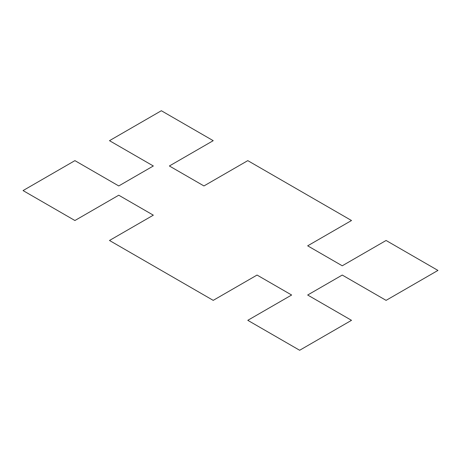 <?xml version="1.0" encoding="UTF-8"?>
<svg xmlns="http://www.w3.org/2000/svg" width="461" height="461" viewBox="0 0 461 461"><rect width="100%" height="100%" fill="white"/><g stroke="black" fill="none" stroke-linecap="round" stroke-linejoin="round"><path stroke-width="0.69" d="M203.946 185.944L169.371 165.983L213.213 140.674L161.35 110.732L109.488 140.674L153.329 165.983L118.754 185.944L74.913 160.635L23.05 190.577L74.913 220.519L118.754 195.21L153.329 215.172L109.488 240.481L213.213 300.365L257.054 275.056L291.629 295.017L247.788 320.326L299.65 350.268L351.513 320.326L307.671 295.017L342.246 275.056L386.088 300.365L437.95 270.423L386.088 240.481L342.246 265.79L307.671 245.828L351.513 220.519L247.788 160.635L203.946 185.944"/></g></svg>

